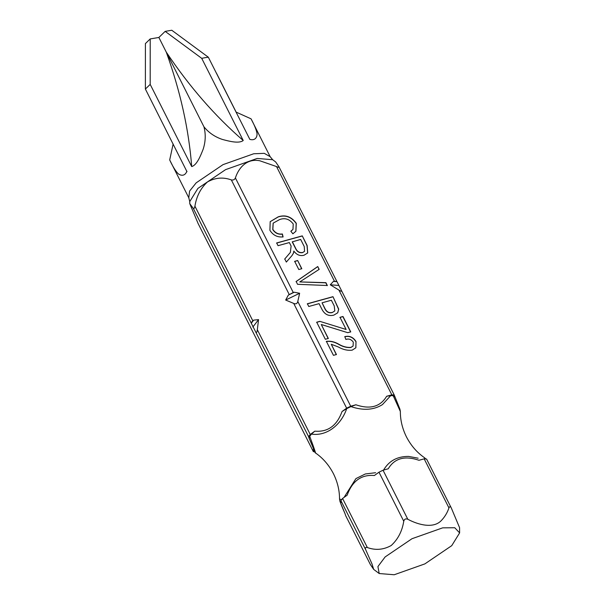 <?xml version="1.0" encoding="UTF-8"?>
<svg xmlns="http://www.w3.org/2000/svg" width="605" height="605" viewBox="0 0 605 605"><rect width="100%" height="100%" fill="white"/><g stroke="black" fill="none" stroke-linecap="round" stroke-linejoin="round"><path stroke-width="0.91" d="M425.02 458.666L424.4 457.645C416.936 452.48 410.946 445.552 406.424 436.855C402.333 428.567 400.306 420.097 400.344 411.453L399.928 409.184L394.218 394.959L341.326 290.264C341.984 291.595 341.182 291.527 338.921 290.082L330.269 284.789L333.423 281.393L336.803 281.31L394.241 395.027L391.836 394.838L386.64 396.275L390.754 395.587L382.443 404.609C373.792 410.077 363.287 410.742 350.923 406.605L346.703 408.655C340.872 425.602 326.239 436.394 311.446 434.103L309.722 436.349C315.039 450.581 317.02 456.783 314.298 450.786M383.252 470.614C388.607 461.086 397.054 456.352 408.617 456.412L418.138 458.197M344.086 497.386L355.929 478.593L365.329 473.965L375.607 472.717M345.092 513.819L339.987 501.515L339.534 499.102L341.046 499.473M350.923 406.605L355.906 404.775L350.711 406.212L346.642 408.186L342.044 411.513L346.703 408.655M283.087 236.895C277.483 237.485 273.089 235.292 269.906 230.308L270.201 221.657L278.255 216.824C285.431 214.51 291.444 216.666 296.284 223.29L295.913 231.254L292.88 233.795L290.839 231.246L292.964 229.401L293.236 224.009C289.545 219.093 285.008 217.603 279.631 219.554L273.195 223.124L272.855 229.393C275.192 232.978 278.361 234.506 282.369 233.984L283.087 236.895M302.266 235.874L307.143 245.539L307.695 252.958L304.012 255.249C300.004 256.24 296.609 254.841 293.833 251.052L293.508 253.102L292.011 255.537L286.339 262.078L284.766 258.978L290.355 252.436L291.111 246.046L289.356 242.56L278.05 245.683L276.674 242.953L302.266 235.874L307.03 245.683L307.635 253.026M297.66 260.505L301.804 268.703L298.81 269.535L294.673 261.337L297.66 260.505L301.691 268.847M317.754 266.54L319.175 269.354L299.77 281.922L325.906 282.671L327.335 285.515L297.562 284.305L296.14 281.484L317.754 266.54L319.062 269.497M332.977 296.677L338.709 309.132L337.749 312.77L333.847 315.129C328.606 316.43 324.613 314.449 321.875 309.193L319.069 303.642L308.769 306.493L307.385 303.755L332.977 296.677L338.596 309.276L337.696 312.846M319.826 321.338L346.136 329.475L339.995 317.322L342.99 316.491L350.749 331.865L347.762 332.69L321.278 324.507L328.326 338.46L325.331 339.284L316.71 322.2L319.826 321.338L346.136 329.475M333.446 355.339L326.367 341.333C330.413 340.827 334.482 341.749 338.588 344.094C342.672 346.536 346.763 347.641 350.87 347.406L353.086 346.045L353.29 342.143C351.308 339.375 348.835 338.475 345.871 339.443L344.82 336.622C349.493 335.518 353.222 337.151 356.005 341.507L355.869 347.769L352.193 350.151C347.603 350.703 342.967 349.637 338.278 346.952L331.26 344.26L336.433 354.515L333.446 355.339M293.266 292.502L294.249 292.23L299.634 293.266L297.789 301.456C297.267 303.672 295.913 304.33 293.727 303.43L285.673 300.042L288.335 295.104L293.266 292.502L235.398 177.938C238.506 168.175 246.575 158.192 259.726 160.741L276.53 166.564C278.557 167.517 279.359 167.577 278.935 166.746L275.661 161.951L272.658 159.705L257.17 158.45L225.582 169.634L197.873 188.427L189.751 201.586L189.766 203.666L193.267 208.354C193.834 209.118 194.387 208.392 194.923 206.192C196.519 196.224 200.709 188.132 207.485 181.923C215.206 177.62 223.154 176.947 231.329 179.912C233.273 180.32 234.627 179.662 235.398 177.938M355.906 404.775C370.094 409.63 380.341 406.794 386.64 396.275M278.996 166.867L336.803 281.31L278.996 166.867M252.792 320.756L253.661 320.136L258.554 319.621L257.322 329.717C257.042 332.395 256.49 333.113 255.658 331.873L251.135 322.919L252.792 320.756L194.923 206.192M311.446 434.103L314.834 431.153L310.236 434.473L308.573 436.636L309.17 438.519L309.722 436.349M314.834 431.153C327.842 432.265 336.909 425.723 342.044 411.513M189.766 203.666L198.107 223.517L313.322 451.61L314.963 451.897M339.534 499.11C339.564 490.473 337.537 482.011 333.453 473.723C328.931 465.026 322.941 458.098 315.477 452.941L312.702 449.659L313.299 451.542L260.384 346.786M312.702 449.659C315.409 453.621 314.229 449.908 309.17 438.519M243.225 140.504C215.025 116.092 189.373 86.636 166.277 52.128C180.343 91.204 188.813 129.349 191.702 166.556C196.927 165.15 200.679 155.553 203.197 149.117C205.617 141.555 205.866 134.121 203.946 126.793C208.695 132.677 214.835 136.889 222.353 139.43C229.106 141.23 238.967 143.884 243.225 140.504L201.722 58.337L205.148 57.664L208.332 57.218L249.842 139.384C255.711 141.056 257.276 136.443 257.034 133.561C256.369 129.871 254.372 124.955 251.037 118.822L236.048 112.076M191.702 166.556L150.191 84.39L145.381 89.048L186.975 171.684M186.892 171.207L186.892 171.207C184.759 176.925 180.169 175.442 177.976 173.537C175.405 170.799 172.644 166.269 169.695 159.954L173.136 143.99M251.166 119.072L270.155 156.665L264.264 153.337L253.692 153.768L223.048 164.62L196.171 182.846L189.599 191.074L188.79 197.767L169.695 159.954M216.469 73.175L236.147 112.129M145.381 89.048L145.404 43.583L150.214 38.924L150.191 84.39M201.722 58.337L165.165 31.369L158.873 37.465L150.214 38.924M165.165 31.369L171.775 30.25L208.332 57.218M203.946 126.793L158.873 37.465M400.336 411.453L393.25 395.783L394.838 396.91M393.25 395.783L390.754 395.587M345.697 515.679L345.031 513.668C339.972 502.271 338.8 498.558 341.507 502.528L340.91 500.645L342.566 498.482L347.172 495.162C352.299 480.945 361.366 474.403 374.374 475.522L378.98 472.195L383.041 470.221L388.244 468.784C394.543 458.265 404.783 455.436 418.978 460.284L424.173 458.847L426.578 459.036L451.353 508.087L426.578 459.036M459.618 532.907L454.756 527.741L442.656 527.855L412.013 538.707L385.135 556.933L377.913 566.575L379.199 573.532L394.218 574.75L424.861 563.898L451.738 545.665L459.618 532.907L459.581 527.689L451.353 508.087C450.46 506.309 449.659 506.249 448.948 507.905C447.352 512.654 444.849 516.836 441.423 520.451C433.747 528.74 418.894 525.163 407.823 519.279C405.736 518.402 404.374 519.06 403.754 521.253C402.159 531.228 397.969 539.312 391.193 545.521C383.472 549.824 375.524 550.497 367.348 547.533C365.496 547.132 364.944 547.85 365.685 549.695L371.992 563.936L373.686 569.403L370.343 564.488L345.659 515.619M326.261 341.477C330.3 340.97 334.376 341.893 338.482 344.245C342.559 346.68 346.65 347.784 350.756 347.55L353.025 346.12M356.005 341.507L355.808 347.845M344.706 336.766C349.38 335.662 353.108 337.295 355.891 341.651M331.26 344.26L336.327 354.659M339.881 317.466L342.876 316.634L350.643 332.009M321.278 324.507L328.212 338.603M316.596 322.344L319.712 321.489M307.279 303.899L332.863 296.821M332.213 312.581L334.807 310.917L334.232 305.911L331.366 300.239L322.064 302.81L324.84 308.679C326.488 312.044 328.946 313.345 332.213 312.581L334.746 310.985M324.84 308.679L324.953 308.535C326.602 311.9 329.052 313.201 332.327 312.437M322.064 302.81L324.953 308.535M299.77 281.922L325.793 282.822L327.229 285.658M296.026 281.627L317.64 266.684M294.559 261.481L297.554 260.649M293.833 251.052L293.395 253.245L291.958 255.612M284.66 259.121L290.302 252.504M276.561 243.097L302.152 236.018M302.508 252.663L304.565 251.317L304.247 246.553L300.655 239.436L292.23 241.879L295.474 248.284C296.911 251.635 299.256 253.094 302.508 252.663L304.504 251.393M295.474 248.284L295.58 248.141C297.025 251.491 299.369 252.951 302.613 252.519M292.344 241.735L295.58 248.141M278.255 216.824L278.141 216.968C285.326 214.654 291.338 216.809 296.178 223.442L295.86 231.329M270.14 221.725L278.141 216.968M290.876 231.299L292.903 229.476M272.855 229.393L272.749 229.537C275.078 233.122 278.255 234.649 282.255 234.127L282.974 237.039M273.142 223.2L272.749 229.537M252.852 327.033L258.554 319.621M251.249 323.274L253.661 320.136M285.673 300.042L299.634 293.266M288.335 295.104L294.249 292.23M330.269 284.789L338.528 285.424M333.423 281.393L336.917 281.665M297.789 301.456L350.711 406.212M391.836 394.838L338.921 290.082M334.399 281.128L276.53 166.564M257.322 329.717L310.236 434.473M346.642 408.186L293.727 303.43M289.205 294.476L231.329 179.912M251.135 322.919L193.267 208.354M197.986 223.268L255.854 337.824M308.573 436.636L255.658 331.873M345.629 515.551L370.411 564.601M365.685 549.695L340.91 500.645M342.566 498.482L367.348 547.533M403.754 521.253L378.98 472.195M383.041 470.221L407.823 519.279M448.948 507.905L424.173 458.847M188.79 197.767L189.751 201.586M270.155 156.665L272.658 159.705M379.199 573.532L373.686 569.403M425.489 458.62L424.4 457.637"/></g></svg>
